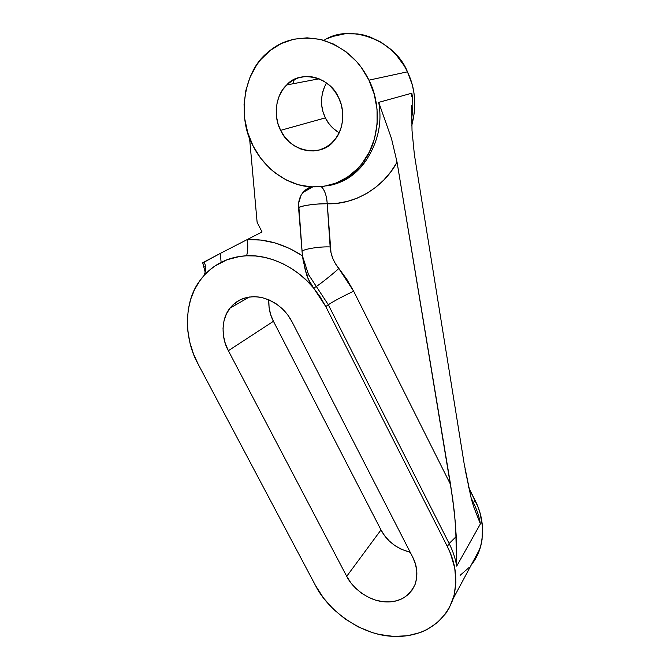 <?xml version="1.0" encoding="UTF-8"?>
<svg xmlns="http://www.w3.org/2000/svg" width="670" height="670" viewBox="0 0 670 670"><rect width="100%" height="100%" fill="white"/><g stroke="black" fill="none" stroke-linecap="round" stroke-linejoin="round"><path stroke-width="1" d="M303.234 260.789L302.413 255.772L308.476 274.524L306.852 275.504L303.234 260.789M327.32 38.667L332.99 36.389L344.924 33.793L357.252 33.894L363.408 34.974L369.472 36.724L381.062 42.202L391.548 50.108L396.23 54.873L404.228 65.794L407.46 71.824L412.226 84.722L413.717 91.447L414.588 98.264L414.479 111.882L411.816 125.382C416.799 105.894 415.341 88.038 407.46 71.824L368.935 80.157C381.347 103.557 380.2 140.558 363.165 162.09C348.651 180.691 329.824 188.823 306.684 186.469C283.678 183.463 262.648 165.59 253.118 145.985C237.356 119.076 242.733 71.841 267.749 52.461C281.802 39.882 299.741 35.627 321.558 39.714C343.509 46.733 359.296 60.208 368.935 80.157L407.46 71.824C395.141 40.125 349.489 23.081 323.953 40.368M294.189 79.604L293.217 83.716L294.189 79.604M326.449 82.887C320.268 94.939 319.917 106.605 325.369 117.878L280.646 130.34C273.218 117.317 275.269 95.048 286.743 84.948C299.021 69.806 330 76.388 338.509 97.451C345.117 109.604 344.104 129.318 334.623 139.955C322.362 158.12 290.043 152.249 280.646 130.34L325.369 117.878C328.283 123.975 332.881 128.933 339.179 132.761M204.241 266.76L202.683 262.816L204.191 261.92C206.134 266.509 206.042 271.074 203.923 275.63C206.042 271.074 206.134 266.509 204.191 261.92L220.313 253.411L221.125 262.364C228.922 258.419 237.423 256.225 246.635 255.789C247.9 250.747 248.101 245.337 247.23 239.567L220.313 253.411L247.23 239.567C266.174 238.78 284.566 244.19 302.413 255.772L305.386 270.73L308.125 278.821L313.686 288.134L309.649 282.053L306.852 275.504L308.476 274.524L316.307 286.459L313.686 288.134C297.12 267.464 269.34 254.265 246.635 255.789C247.9 250.747 248.101 245.337 247.23 239.567L262.037 231.946L257.121 222.323L249.541 137.878L257.121 222.323L262.037 231.946L247.23 239.567L261.141 240.078L275.236 242.992L289.122 248.269L302.413 255.772L298.552 207.499C302.346 205.43 317.823 203.437 327.245 203.764C353.894 204.894 383.098 188.237 397.059 162.215L390.928 171.654L383.784 180.054L375.753 187.307L366.967 193.303L357.571 197.993L347.722 201.31L337.563 203.236L327.245 203.764L330.997 252.741L332.772 258.377L335.41 263.687L346.909 279.474L353.676 291.249L450.55 484.494L397.059 162.215L391.464 138.456L378.717 102.368L411.849 93.189L378.717 102.368C382.361 122.911 378.006 142.484 365.661 161.068C358.241 170.775 349.489 177.634 339.397 181.654C349.489 177.634 358.241 170.775 365.661 161.068C378.006 142.484 382.361 122.911 378.717 102.368L391.464 138.456L397.059 162.215L452.711 498.689L455.633 525.347L456.706 566.125C455.407 558.479 452.895 550.949 449.151 543.521L328.325 304.775L325.771 306.55L320.252 297.011L313.686 288.134L325.771 306.55L328.325 304.775L316.307 286.459L313.686 288.134L306.785 280.655L299.205 273.997L291.065 268.26L282.489 263.528L273.62 259.876L264.6 257.355L255.555 255.99L246.635 255.789L239.885 256.426L227.08 259.734L215.011 265.965L209.392 270.253L204.325 275.186L199.869 280.697L194.56 289.566L190.674 299.314L188.262 309.741L187.349 320.62L187.927 331.734L189.978 342.873L193.446 353.81L198.253 364.346L315.52 585.547L323.493 598.017L333.509 609.315L345.234 619.055L358.266 626.894L372.16 632.53L379.287 634.457L393.575 636.416L407.494 635.755L420.509 632.455L426.522 629.833L437.25 622.723L445.877 613.335L449.277 607.883L454.042 595.714L455.901 582.238L454.737 568.009L450.542 553.613L447.351 546.544C456.052 563.37 458.004 580.722 453.213 598.586C443.13 626.542 417.502 638.703 389.471 636.115C359.313 633.627 327.496 609.775 315.52 585.547L198.253 364.346C183.588 338.559 183.798 301.475 199.869 280.697L200.514 279.809C206.042 272.414 212.918 266.593 221.125 262.364L220.313 253.411L202.407 263.117M202.683 262.816L205.154 272.079L202.683 262.816M356.7 169.577L358.165 169.535L356.7 169.577M411.849 93.189C413.164 101.095 413.105 109.403 411.665 118.129C413.105 109.403 413.164 101.095 411.849 93.189L411.782 96.832L411.849 93.189M357.202 170.423L355.753 170.498L357.202 170.423M253.118 145.985L260.504 157.952L269.683 168.279L274.851 172.718L286.123 179.929L298.309 184.727L310.989 186.905L323.719 186.369L336.03 183.086L347.479 177.123L357.596 168.673L362.026 163.589L369.396 151.923L374.505 138.64L377.109 124.226L377.051 109.269L374.296 94.37L368.935 80.157L361.172 67.251L356.482 61.456L345.745 51.515L333.593 44.078L320.528 39.463L307.12 37.822L293.921 39.187L281.459 43.458L270.228 50.409L260.638 59.714L256.568 65.132L250.052 77.192L245.84 90.509L244.056 104.553L244.726 118.816L247.791 132.794L253.118 145.985M338.509 97.451L341.189 104.42L342.613 111.748L342.722 119.143L341.524 126.303L339.087 132.945L335.511 138.832L330.947 143.723L325.578 147.459L319.607 149.896L313.284 150.968L306.827 150.633L300.487 148.916L294.49 145.901L289.063 141.68L284.39 136.437L280.646 130.34L277.983 123.623L276.484 116.521L276.224 109.311L277.204 102.242L279.423 95.584L282.782 89.604L287.187 84.52L292.463 80.559L298.418 77.862L304.825 76.564L311.433 76.723L317.982 78.348L324.196 81.371L329.841 85.693L334.682 91.12L338.509 97.451M337.973 132.04L332.998 128.213L328.752 123.431L325.369 117.878L322.99 111.748L321.701 105.274L321.558 98.683L322.572 92.226L324.716 86.145M465.097 469.377L471.42 499.276L473.757 506.947L480.382 523.923C479.226 516.746 476.931 509.703 473.497 502.785L475.022 500.222L473.497 502.785L471.06 497.902L473.497 502.785C476.931 509.703 479.226 516.746 480.382 523.923L456.706 566.125L480.382 523.923L473.757 506.947L471.42 499.276L464.201 463.992L414.361 154.477L412.025 130.65L411.64 108.255M464.201 463.992L414.361 154.477L412.025 130.65L411.665 105.265M476.236 557.482L480.775 546L482.048 539.802L482.501 526.788L480.139 513.413L477.919 506.763L468.523 487.191L475.022 500.222C482.936 515.749 484.586 531.913 479.98 548.705L453.213 598.586M471.186 565.095C475.047 560.279 477.978 554.819 479.98 548.705M449.151 543.521L447.351 546.544L449.151 543.521L456.262 536.503L456.706 566.125C455.407 558.479 452.895 550.949 449.151 543.521L328.325 304.775C331.843 302.162 345.502 294.884 353.676 291.249L450.55 484.494L454.436 512.533L456.262 536.503L449.151 543.521M325.771 306.55L447.351 546.544L325.771 306.55M380.996 529.928C386.791 541.058 396.548 548.521 410.249 552.323L401.087 549.191L394.923 545.623L389.396 541.109L384.689 535.807L380.996 529.928L273.435 321.29L228.361 350.703L346.708 576.317L380.996 529.928L273.435 321.29L228.361 350.703C221.301 338.317 220.891 319.104 229.969 308.158C237.306 298.971 247.607 295.353 260.873 297.304C275.094 301.098 285.495 309.272 292.053 321.834L412.561 556.837C417.184 565.673 418.08 574.743 415.241 584.064C408.985 597.246 398.39 603.134 383.449 601.735C368.416 600.379 352.629 588.428 346.708 576.317L380.996 529.928M268.821 299.766L275.805 303.543L282.179 308.627L287.665 314.808L292.053 321.834L412.561 556.837L415.392 563.822L416.79 570.907L416.715 577.791L415.182 584.207L412.259 589.91L408.08 594.684L402.821 598.344L396.682 600.772L389.915 601.886L382.788 601.66L375.552 600.111L368.483 597.313L361.834 593.369L355.854 588.428L350.745 582.674L346.708 576.317L228.361 350.703L225.271 343.417L223.47 335.846L223.026 328.258L223.981 320.955L226.301 314.188L229.91 308.234L234.693 303.317L240.471 299.658L247.037 297.396L254.139 296.634L261.501 297.438L268.821 299.766C268.503 307.706 270.027 314.883 273.435 321.29L270.655 314.565L269.089 307.564L268.796 300.537M235.706 302.53L235.915 304.724L235.706 302.53M460.106 575.337L469.234 567.381M302.966 192.483C299.658 196.72 298.184 201.72 298.552 207.499C305.26 205.037 314.825 203.789 327.245 203.764C326.7 195.833 324.724 190.146 321.324 186.679C324.59 189.719 326.566 195.414 327.245 203.764L330.142 246.945C320.838 246.426 305.587 248.654 301.877 251.116C305.587 248.654 320.838 246.426 330.142 246.945C330.779 254.985 333.677 262.171 338.827 268.528C332.194 274.549 320.067 284.206 316.307 286.459C320.067 284.206 332.194 274.549 338.827 268.528L353.676 291.249C345.502 294.884 331.843 302.162 328.325 304.775L308.476 274.524L302.413 255.772L298.611 203.278L300.981 195.464L303.217 192.181L306.048 189.484L309.373 187.491L310.83 186.897L302.966 192.483L312.555 186.989M336.717 183.538L336.893 182.985M204.258 266.802L203.295 264.834L205.154 272.079M349.045 176.671L348.66 177.818M286.743 84.948L319.138 78.792M326.533 185.866C332.923 185.171 339.497 182.969 346.264 179.258C353.886 174.845 360.351 168.781 365.661 161.068L363.165 162.09M229.969 308.158L249.366 296.969"/></g></svg>
